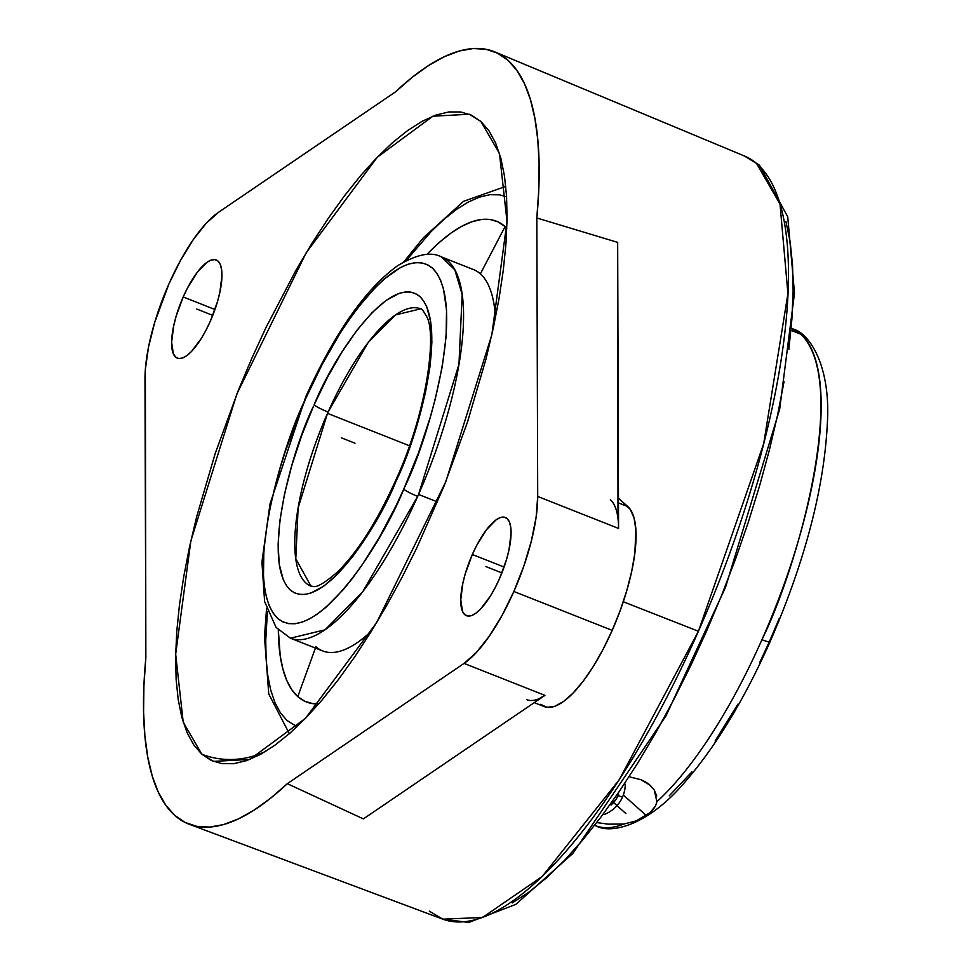 <?xml version="1.0" encoding="UTF-8"?>
<svg xmlns="http://www.w3.org/2000/svg" width="971" height="971" viewBox="0 0 971 971"><rect width="100%" height="100%" fill="white"/><g stroke="black" fill="none" stroke-linecap="round" stroke-linejoin="round"><path stroke-width="1.46" d="M395.889 481.604A12.332 1.493 -156 0 1 395.464 480.851A12.332 1.493 24 0 0 395.889 481.604L396.508 480.196L395.889 481.604C378.496 525.76 321.656 615.201 290.256 590.016C260.483 560.959 292.708 448.044 313.499 406.242L301.69 435.506L291.931 465.06L284.576 493.778L279.915 520.565L278.119 544.391L279.247 564.369L283.289 579.711L286.348 585.452L290.062 589.834L294.395 592.82L299.311 594.361L304.76 594.458L310.696 593.123L323.768 586.144L338.029 573.715L352.946 556.31L367.936 534.572L382.428 509.35L395.889 481.604M420.686 308.827L395.5 314.92L368.13 342.545L328.077 412.056A12.332 1.493 -156 0 1 314.119 404.834C331.512 360.678 388.339 271.237 419.751 296.422C449.512 325.479 417.287 438.394 396.508 480.196L408.305 450.932L418.076 421.378L425.432 392.66L430.092 365.873L431.889 342.047L430.748 322.069L426.718 306.727L423.659 300.986L419.945 296.604L415.612 293.618L410.697 292.077L405.247 291.98L399.312 293.315L386.24 300.294L371.978 312.723L357.061 330.128L342.071 351.866L327.567 377.088L314.119 404.834A12.332 1.493 24 0 0 328.077 412.056A149.121 48.55 111.6 0 1 420.686 308.827C421.159 307.88 423.028 310.271 426.281 316C436.829 330.941 428.429 409.519 395.464 480.876C376.663 522.24 357.158 552.766 336.937 572.465C314.349 591.861 313.16 585.464 310.999 586.181A149.121 48.55 111.6 0 1 327.506 413.355A149.121 48.55 111.6 0 1 328.077 412.056A149.121 48.55 -68.4 0 0 327.506 413.355L298.121 507.954L295.791 558.811L310.999 586.181M480.378 273.858A205.051 66.756 111.6 0 1 495.489 317.517A205.051 66.756 -68.4 0 0 480.378 273.858L505.09 226.571L506.826 228.221A258.48 84.149 -68.4 0 0 505.09 226.571L480.378 273.858A205.051 66.756 -68.4 0 0 473.557 269.61L441.247 256.829A205.051 66.756 111.6 0 1 418.55 494.457L437.508 501.958L418.55 494.457A205.051 66.756 111.6 0 1 417.7 496.387A205.051 66.756 111.6 0 1 290.438 638.19L276.067 627.424L264.61 601.522L261.915 561.991L270.011 503.937L305.841 396.556C334.837 332.762 365.351 289.2 397.406 265.86C416.377 254.378 430.99 251.368 441.247 256.829L454.804 269.78L462.16 294.444L458.955 364.356L418.55 494.457A205.051 66.756 111.6 0 1 417.7 496.387A12.332 1.505 -156 0 1 403.742 489.166L404.543 487.345C429.17 437.727 467.694 303.632 432.544 268.227C395.379 237.361 327.13 344.207 306.253 397.273A12.332 1.505 -156 0 1 305.841 396.532A12.332 1.505 -156 0 1 306.654 396.374M800.966 334.279L792.239 328.817A267.183 86.989 -68.4 0 1 800.966 334.279L792.057 330.759L800.966 334.279C850.523 383.047 796.232 571.13 761.932 639.695A267.183 86.989 -68.4 0 0 800.966 334.279M792.069 328.744C808.928 332.203 830.691 365.011 827.413 422.179C824.306 487.648 805.19 560.85 770.052 641.807A12.332 1.444 -156.1 0 1 761.932 639.695A12.332 1.444 23.9 0 0 770.039 641.831A12.332 1.444 23.9 0 0 769.627 641.103L759.528 662.926M265.92 751.214A82.996 77.923 -48.3 0 1 201.81 754.188L213.377 761.398L249.778 759.431L305.464 718.346L376.554 622.763L445.835 481.628L491.836 334.704L507.02 221.485L499.482 153.515L480.876 121.448L488.971 130.782L495.647 143.077L500.842 158.2L504.483 176.018L506.571 196.373L507.056 219.033L505.952 243.806L503.257 270.46L499.009 298.704L493.244 328.307L486.01 358.954L467.452 422.227L444.038 486.107L416.693 548.117L401.86 577.684L386.446 605.904L370.594 632.497L354.464 657.221L338.199 679.834L321.971 700.115L305.926 717.86L290.232 732.923L275.024 745.133L260.459 754.394L246.658 760.596L233.78 763.692L221.946 763.655L211.253 760.475L201.81 754.188L193.715 744.854L187.039 732.559L181.844 717.435L178.203 699.606L176.115 679.263L175.63 656.602L176.734 631.83L179.429 605.176L183.677 576.932L189.442 547.328L196.676 516.681L215.234 453.408L238.648 389.529L251.89 358.141L265.993 327.506L296.24 269.732L312.092 243.138L328.222 218.414L344.487 195.802L360.714 175.52L376.76 157.775L392.454 142.713L407.662 130.502L422.239 121.241L436.028 115.039L448.905 111.944L460.74 111.981L471.433 115.161L480.876 121.448L469.309 114.238L432.908 116.204L377.221 157.29L306.132 252.873L236.851 394.008L190.85 540.932L175.666 654.151L183.203 722.121L201.81 754.188A82.996 77.923 131.7 0 0 265.92 751.214M429.316 911.162L442.788 919.161L482.551 917.474L542.231 876.461L619.158 779.871L698.416 631.271L763.679 443.711L787.93 293.691L780.016 204.08L756.555 163.456A12.332 11.591 -49.7 0 1 759.565 165.337A12.332 11.591 130.3 0 0 756.555 163.456L744.563 156.064A410.308 133.585 -68.4 0 1 756.555 163.456A410.308 133.585 -68.4 0 1 698.416 631.271L623.273 601.741L698.416 631.271A410.308 133.585 -68.4 0 1 442.788 919.161L468.811 922.45L515.832 904.365L572.89 853.4L666.021 715.821L725.568 587.212L779.664 409.24L794.496 293.133L787.736 216.776L759.431 165.216L744.563 156.064L494.822 51.924A415.297 135.212 111.6 0 1 536.829 217.953L537.703 496.46A108.74 35.405 111.6 0 1 513.865 591.485L612.203 630.373A108.74 35.405 -68.4 0 0 627.849 506.607L618.478 502.905L627.849 506.607L618.466 498.244L630.385 509.532L634.087 518.101L635.884 530.02L634.852 553.179L631.72 571.251L626.756 590.647L620.178 610.613L612.203 630.373L603.161 649.186L593.39 666.312L583.268 681.108L573.181 692.991L563.52 701.511L554.659 706.342L546.94 707.301L540.641 704.339M409.446 445.762L327.506 413.355L409.446 445.762M305.841 396.532A12.332 1.505 24 0 0 306.253 397.273L305.452 399.093C280.825 448.711 242.313 582.806 277.463 618.211C314.628 649.077 382.877 542.219 403.742 489.166A12.332 1.505 24 0 0 417.7 496.387L362.644 591.885L325.042 629.815L290.438 638.19L322.748 650.958A205.051 66.756 -68.4 0 0 371.517 631.004A205.051 66.756 111.6 0 1 315.927 646.71M646.285 815.482L623.333 795.043L646.285 815.482L636.066 820.956L623.819 824.039L608.283 824.161L597.044 822.619L608.283 824.161L623.819 824.039L636.066 820.956L650 812.642L646.285 815.482M653.095 809.547L650 812.642L655.498 806.015L653.095 809.547M656.906 801.706L655.498 806.015L656.906 801.706A267.183 86.989 -68.4 0 0 761.932 639.695A267.183 86.989 -68.4 0 1 656.906 801.706L654.26 790.006L656.736 796.014M640.872 779.689L650.206 785.284L654.26 790.006L648.992 784.265L645.266 781.776L640.872 779.689L629.973 776.982L640.872 779.689M297.781 696.595A258.48 84.149 -68.4 0 0 318.719 703.902L312.747 703.635L304.797 701.268L297.781 696.595L315.429 648.07L297.781 696.595L291.773 689.665L286.809 680.537L282.962 669.298L280.243 656.056L278.325 629.985A258.48 84.149 -68.4 0 0 297.781 696.595M622.532 797.033A31.072 29.166 -48.3 0 1 604.229 814.451A31.072 29.166 131.7 0 0 622.532 797.033L617.993 795.698A24.858 23.34 -48.3 0 1 610.99 805.08L615.626 799.934L617.993 795.698L622.532 797.033A31.072 29.166 131.7 0 0 625.239 784.252A31.072 29.166 -48.3 0 1 622.532 797.033M472.331 554.49A52.81 17.199 111.6 0 1 505.333 517.47A52.81 17.199 111.6 0 1 499.482 578.68A52.81 17.199 111.6 0 1 466.481 615.699A52.81 17.199 111.6 0 1 472.331 554.49L504.083 567.052L472.331 554.49L476.725 545.35L486.386 529.85L495.975 519.934L500.283 517.592L504.034 517.13L507.093 518.563L509.326 521.852L510.673 526.852L511.062 533.382L508.962 549.962L506.559 559.381L499.482 578.68L495.089 587.819L490.343 596.133L480.536 609.096L475.839 613.235L471.542 615.578L467.779 616.039L464.733 614.607L462.487 611.329L460.752 599.799L462.851 583.207L465.255 573.788L472.331 554.49M183.203 296.956A52.81 17.199 111.6 0 1 216.205 259.937A52.81 17.199 111.6 0 1 210.355 321.146A52.81 17.199 111.6 0 1 177.353 358.165A52.81 17.199 111.6 0 1 183.203 296.956L214.955 309.518L183.203 296.956L187.597 287.817L197.259 272.317L206.847 262.401L211.156 260.058L214.907 259.597L217.953 261.029L220.199 264.306L221.546 269.307L221.934 275.837L219.834 292.429L217.431 301.847L210.355 321.146L205.961 330.274L201.215 338.6L191.408 351.551L186.711 355.702L182.402 358.044L178.652 358.505L175.605 357.073L173.36 353.784L171.624 342.253L173.724 325.673L176.127 316.255L183.203 296.956M538.529 698.914L544.937 695.37L363.385 818.905L287.319 783.67A415.297 135.212 111.6 0 1 189.369 824.306A415.297 135.212 111.6 0 1 145.856 657.683L144.982 379.175A108.74 35.405 111.6 0 1 218.609 212.236L395.367 91.966A415.297 135.212 111.6 0 1 494.822 51.924M610.371 499.701A108.74 35.405 111.6 0 1 618.563 528.442L537.703 496.46L536.829 217.941L538.771 189.806L539.099 163.686L537.8 139.812L534.9 118.377L530.421 99.564L524.389 83.518L516.851 70.361L507.882 60.226L497.553 53.174L485.937 49.266L473.144 48.55L459.271 51.014L444.439 56.646L428.757 65.397L412.359 77.207L395.379 91.954L218.609 212.236L206.253 223.221L193.29 239.606L180.545 260.349L168.82 284.151L154.741 322.287L148.539 347.011L145.359 369.344L145.856 657.67L143.914 685.829L143.587 711.949L144.885 735.824L147.786 757.259L152.265 776.072L158.297 792.118L165.835 805.275L174.804 815.409L185.133 822.461L196.749 826.37L209.542 827.086L223.415 824.622L238.247 818.99L253.929 810.239L270.326 798.441L287.307 783.682L363.385 818.905L544.937 695.37L464.077 663.399L287.319 783.67L464.077 663.399L544.937 695.37A108.74 35.405 111.6 0 1 526.78 699.678M512.275 902.933L528.952 892.131L546.345 877.966L564.285 860.585L582.6 840.146L601.11 816.842L619.656 790.904L638.044 762.575L656.105 732.134L673.656 699.86L690.539 666.07L706.585 631.089L721.647 595.259L735.581 558.908L748.253 522.386L759.528 486.046L769.323 450.253L777.528 415.321L784.058 381.603M788.865 349.414L791.899 319.058L793.125 290.839L792.542 265.022L790.151 241.852L785.964 221.558M534.256 702.64L544.258 706.597A108.74 35.405 -68.4 0 0 612.203 630.373L513.865 591.485L523.83 566.117L531.404 540.786L536.138 517.07L537.703 496.46L618.563 528.442L617.665 242.386L618.005 518.708M513.865 591.485A108.74 35.405 111.6 0 1 464.077 663.399L476.445 652.415L489.396 636.029L502.141 615.286L513.865 591.485M617.665 242.386L536.829 217.965L617.665 242.386M618.624 794.108L617.993 795.698A24.858 23.34 -48.3 0 0 618.624 794.108M297.029 726.684L286.931 720.421L280.352 712.714L274.939 702.591L270.739 690.163L267.79 675.549L266.115 658.872L265.751 640.314L267.413 611.451M406.169 260.592L431.112 231.571L443.917 219.385L456.321 209.518L468.204 202.077L479.443 197.113L489.93 194.686L499.567 194.831L506.595 196.773M505.09 226.571L498.087 221.898L490.137 219.531L481.337 219.507L471.772 221.801L461.528 226.413L450.702 233.295L439.414 242.362L426.803 254.536A258.48 84.149 -68.4 0 1 505.09 226.571M595.733 825.738A267.183 86.989 -68.4 0 0 623.819 824.039A267.183 86.989 -68.4 0 1 595.891 825.799M779.361 618.126L769.627 641.103M737.936 704.157L715.129 740.922M691.947 771.86L669.213 795.844M403.742 489.166L395.913 506.012L379.151 537.764L361.467 565.899L352.485 578.279L343.54 589.361L326.05 607.227L317.675 613.854L309.652 618.843L302.078 622.156L295.002 623.758L288.496 623.625L282.634 621.768L277.463 618.211L273.033 612.968L269.392 606.11L266.564 597.699L264.585 587.795L263.469 576.519L263.857 550.254L267.741 519.898L270.945 503.548L279.721 469.272L285.219 451.673L305.452 399.093L322.311 364.174L339.619 334.085L348.54 320.539L357.51 308.159L375.316 287.404L383.958 279.211L400.343 267.595L407.929 264.282L415.005 262.68L421.499 262.813L427.361 264.658L432.544 268.227L436.974 273.458L440.616 280.328L443.444 288.739L446.539 309.919L446.138 336.184L442.266 366.54L435.057 399.821L430.287 417.166L418.635 452.437L403.742 489.166M354.998 443.213L341.343 437.812M613.077 802.143L625.919 813.577M485.913 566.591L501.898 572.914M196.773 309.045L212.77 315.369M289.346 733.7L268.749 693.925L264.464 636.6L266.564 608.914M442.788 919.161L189.369 824.306M505.782 186.396L463.543 201.325L423.247 237.907L403.815 261.867M595.563 825.666C610.334 834.49 648.094 826.139 685.769 781.072C716.258 745.777 744.356 699.351 770.052 641.807"/></g></svg>
